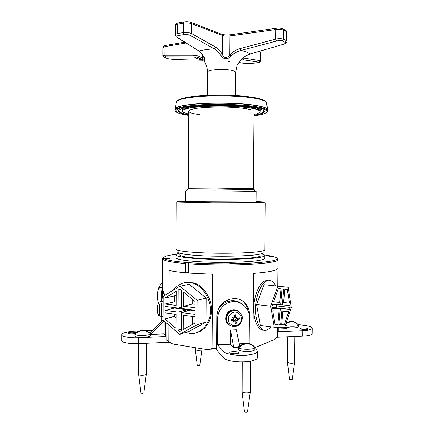 <?xml version="1.0" encoding="UTF-8"?>
<svg xmlns="http://www.w3.org/2000/svg" width="434" height="434" viewBox="0 0 434 434"><rect width="100%" height="100%" fill="white"/><g stroke="black" fill="none" stroke-linecap="round" stroke-linejoin="round"><path stroke-width="0.65" d="M270.149 257.14L274.359 256.928C274.147 256.586 268.738 256.537 268.619 256.847L270.149 257.14M186.734 262.521L188.416 262.651L188.644 263.801L188.595 273.046L188.112 272.698L185.307 272.753L185.356 263.546L186.734 262.521C173.855 261.49 166.217 260.112 163.813 258.393C163.016 256.678 167.182 255.333 176.307 254.346M264.366 254.959C273.854 256.201 278.004 257.606 276.805 259.179C274.863 261.04 264.653 262.451 246.165 263.405C227.291 264.252 203.02 263.785 188.416 262.651M230.411 263.205L229.96 263.34C229.385 263.839 236.975 263.883 236.318 263.4C234.951 263.042 232.982 262.977 230.411 263.205M178.401 253.543C176.774 253.961 175.944 254.416 175.895 254.915L175.884 257.704C176.193 259.727 190.07 261.539 208.141 262.158C227.817 262.912 251.579 261.914 259.261 260.4C262.776 259.798 264.604 259.109 264.745 258.322L264.773 255.534C264.762 255.056 263.937 254.59 262.288 254.129M168.967 258.273L164.182 258.49C163.661 258.919 170.714 258.892 170.144 258.48L168.967 258.273M188.166 262.494L188.112 272.698M169.032 292.787L169.135 270.453C173.058 271.337 178.45 272.102 185.307 272.753M188.595 273.046L212.655 274.234L212.161 348.459L207.848 349.771L216.246 350.092L216.712 348.583L216.935 315.469C217.651 307.066 222.121 301.608 230.346 299.091L233.942 298.592C242.714 298.196 249.626 305.428 249.404 314.287L249.159 343.462M232.803 319.614L233.286 319.402M234.989 317.2L235.071 316.755M247.966 310.842C247.369 306.708 245.346 303.257 241.895 300.485M162.658 295.456L162.43 291.61L162.924 290.818L164.877 295.304M166.933 340.5L168.918 342.328L172.759 343.972L166.933 340.5L167.014 323.455M216.712 348.583L212.161 348.459M207.848 349.771L172.759 343.972M277.386 327.241L277.277 336.513L275.08 339.274L255.371 347.46L254.894 347.298M254.915 347.542L255.371 347.46M185.329 201.116L205.873 201.729L256.131 201.935L260.498 201.739L256.087 201.609M256.087 201.566L263.487 201.897L258.919 201.967L212.975 201.826L177.929 201.3L185.329 201.072M177.164 202.065L212.79 202.835L264.235 202.673M176.155 202.152L175.922 249.143C176.237 250.89 190.125 252.463 208.201 253.017C227.883 253.684 251.655 252.848 259.337 251.546C262.852 251.036 264.68 250.445 264.821 249.767L265.245 202.776M188.644 263.801C203.589 264.941 228.078 265.386 247.033 264.496C265.597 263.498 275.834 262.049 277.738 260.145L278.037 259.565L277.098 258.512M163.526 257.715L162.576 258.762L162.864 259.342C165.202 261.084 172.699 262.483 185.356 263.546M252.924 345.399L253.537 273.366C269.047 272.107 277.18 270.425 277.934 268.32L277.76 285.99M277.364 327.241L277.277 336.513M168.804 341.39L168.88 325.071M175.895 254.915C176.209 256.847 190.087 258.577 208.157 259.179C227.839 259.901 251.606 258.957 259.282 257.514C262.798 256.944 264.626 256.282 264.773 255.534M179.54 254.894C179.822 256.668 192.609 258.257 209.107 258.805C227.074 259.467 248.861 258.615 255.989 257.297C259.277 256.771 260.991 256.158 261.127 255.458M158.443 302.872L158.084 301.776C157.406 297.8 157.406 293.905 158.084 290.086L158.654 288.713L162.18 289.093M162.452 287.644L159.126 287.292L159.224 286.608L162.473 282.171M159.126 287.292L158.654 288.713M165.018 304.033L165.045 297.968L176.215 291.241L176.144 305.411L165.018 304.033L174.49 301.814L174.517 295.874L176.199 294.87M165.045 297.968L174.517 295.874M176.166 302.015L174.49 301.814M206.047 322.039L206.199 298.066L189.181 284.357L179.871 286.234L163.13 296.362L163.027 320.004L179.622 334.364L188.92 331.462L206.047 322.039L196.955 324.789L197.101 300.279L206.199 298.066M197.101 300.279L179.871 286.234M179.622 334.364L196.955 324.789M195.023 304.277L192.685 303.995L192.712 299.569M183.425 306.306L183.501 292.033L195.04 301.473L195.002 307.739L183.425 306.306L192.685 303.995M187.401 310.994L187.407 309.719L174.457 308.08L174.463 307.625M194.985 310.673L190.678 310.131L181.396 312.572L181.298 330.637L179.638 331.56L177.994 330.144L181.309 329.146M174.457 308.08L164.991 310.435L165.007 306.437L178.108 308.086L181.423 307.256M177.994 330.144L178.086 312.144L164.991 310.435M178.086 312.144L187.407 309.719M178.108 308.086L178.2 290.048L180.49 289.57M178.2 290.048L179.86 289.049L181.51 290.406L181.417 308.503L194.991 310.212L194.964 314.341L181.396 312.572M164.953 318.892L164.98 312.833L176.101 314.314L176.03 328.446L164.953 318.892L174.419 316.359L174.43 314.091M176.085 317.775L174.419 316.359M192.566 324.372L192.615 316.505M194.915 323.07L183.3 329.525L183.376 315.279L194.947 316.815L194.915 323.07M173.204 290.27C178.629 283.624 184.862 281.221 191.904 283.044C201.756 284.785 211.108 299.172 210.349 310.587C211.136 323.466 199.423 335.764 189.175 333.285L185.714 332.466M184.917 282.686L193.054 282.816C202.884 284.552 212.226 298.896 211.466 310.277C211.792 319.815 205.537 330.502 197.117 332.46M287.346 289.538L289.505 303.127L283.608 302.672L284.78 289.234L287.346 289.538L284.775 289.294M289.505 303.127L283.624 302.493M274.261 327.241L284.671 327.252L291.328 307.511L288.127 287.286L264.024 284.715L256.619 304.608L260.324 325.386L274.261 327.241L270.675 306.192L256.619 304.608M277.901 286.001L270.675 306.192M281.677 324.871L282.854 311.324L288.778 311.623L284.286 324.898L281.677 324.871M284.286 324.898L281.704 324.561M276.453 304.543L276.686 305.921L276.024 307.793L272.178 307.565M278.894 324.637L280.635 324.865L278.878 324.849L280.283 308.802L272.308 308.341L271.961 306.274L272.671 304.277L280.63 304.836L282.024 288.908L283.749 289.115L282.019 288.946M283.749 289.115L282.371 304.956L280.635 304.766M280.283 308.802L272.232 307.88M282.371 304.956L289.879 305.482L290.194 307.435L276.686 305.921M290.194 307.435L289.549 309.334L276.024 307.793M289.549 309.334L272.216 307.782M282.024 308.899L280.635 324.865M280.977 288.784L279.784 302.379L273.523 301.896L278.308 288.469L280.977 288.784L278.286 288.529M279.784 302.379L273.588 301.706M275.102 324.816L272.726 310.815L279.019 311.129L277.814 324.838L275.102 324.816M275.042 324.48L277.814 324.838M271.386 326.856L267.246 329.959L265.315 330.317C260.118 331.061 254.904 320.042 255.561 307.777C255.626 296.731 261.024 282.946 266.834 280.982L269.796 280.57C271.993 280.82 273.979 282.567 275.747 285.8M263.595 330.084C258.382 330.816 253.147 319.815 253.803 307.576C253.868 296.541 259.282 282.789 265.114 280.825L268.087 280.418M185.329 201.441L185.383 191.009L215.166 190.927L256.174 191.502L256.087 201.935M253.7 189.691C254.574 189.647 254.525 189.593 253.554 189.539L215.492 188.98L188.036 189.078C187.059 189.126 187.011 189.181 187.884 189.235M162.647 301.277L163.108 301.858L162.647 301.277M162.804 316.386L161.085 316.381M239.454 312.154C237.799 310.592 235.917 309.854 233.812 309.941C229.624 309.664 224.991 315.068 225.94 319.44C226.217 321.708 227.389 323.569 229.467 325.012C223.141 321.762 226.033 310.831 232.716 310.06C235.402 309.621 237.734 310.408 239.709 312.431M228.387 324.198C223.054 320.552 226.25 310.538 232.472 309.876C234.582 309.496 236.568 309.963 238.423 311.281M156.983 309.67L157.276 307.82M157.58 312.876L157.238 310.787M158.117 311.504L158.166 310.408L157.417 309.588L157.32 308.758L157.748 308.227L157.309 308.46L157.32 307.603L157.835 305.493M158.339 303.165L158.622 302.666L159.018 303.464C159.902 306.963 159.457 318.209 158.54 314.872L157.575 312.784M157.775 305.2L156.999 307.435M158.866 315.393L160.71 316.381C161.16 316.815 161.475 315.599 161.643 312.73C161.795 308.466 161.616 305.004 161.101 302.341L160.813 301.538C159.321 301.923 158.589 302.303 158.622 302.666L156.967 307.728L157.287 307.749M157.027 307.44L157.249 306.041L157.059 307.359L157.363 307.44M157.189 310.787L157.553 312.095L157.303 310.418L158.101 311.688M157.417 309.588L156.945 309.681L157.216 311.498M156.929 309.388L157.358 309.458M156.929 308.552L157.309 308.46M233.763 318.301L232.629 317.249L233.763 318.301L233.421 318.968L230.899 319.093L231.1 320.628L231.881 319.071M234.04 320.699L235 321.41L234.935 323.471L236.443 323.2L234.984 321.269M237.159 318.317L239.378 319.142L239.183 317.607L237.257 318.296L236.308 317.574M234.11 315.941L235.309 315.144L235.358 314.759L233.85 315.03L234.463 317.232L234.154 317.97L233.579 317.948M234.013 312.209C239.47 311.194 243.756 318.046 240.1 322.777C236.747 327.741 228.968 325.663 228.3 320.075C228.208 315.968 230.112 313.343 234.013 312.209M232.629 317.249L233.959 318.035M236.525 317.807L237.214 316.429L236.27 317.623L235.564 317.037L235.358 314.759M236.823 320.162L237.81 321.095L236.579 320.173L237.403 319.413L239.378 319.142M237.81 321.095L235.553 319.375L236.552 318.447L237.165 318.496M236.443 323.2L236.096 321.214L236.633 320.433M234.317 320.851L233.226 321.925L234.067 320.661L232.402 319.191L233.72 319.755L234.458 320.704M231.1 320.628L233.302 320.151M235.206 321.203L234.973 320.618L235.553 319.375M235.657 317.341L234.431 316.397L234.523 315.892M236.481 317.921L235.282 317.227M231.951 319.435L232.402 319.191M239.785 346.75L238.705 346.799L242.85 344.043C247.206 342.703 250.836 343.386 253.744 346.104L253.586 346.115M254.145 346.609L251.058 344.52C246.479 343.11 242.53 344.037 239.21 347.298L238.705 346.799M253.744 346.104L254.297 346.603M254.194 346.609L254.915 347.45C255.165 349.847 240.23 349.896 238.347 347.65L238.103 347.124L238.96 346.278M254.915 347.45L254.899 349.538C255.143 351.969 240.214 352.017 238.331 349.744L238.103 347.157M247.494 411.649L250.337 391.609C250.391 393.144 243.045 393.182 242.074 391.75L242.183 361.853M247.548 411.801C246.707 412.43 245.671 412.452 244.456 411.861L241.955 391.517M297.822 324.144L294.361 322.039C290.97 321.306 288.062 322.093 285.637 324.404M286.039 323.211L288.963 321.735C291.577 321.051 293.926 321.377 296.01 322.706M298.077 324.388L298.565 324.936C298.646 326.373 289.006 326.634 285.328 325.31M298.565 324.936L298.543 326.71C298.684 328.25 288.084 328.397 284.964 326.948M294.849 336.513L294.583 362.406C294.637 363.47 288.702 363.426 287.617 362.439L287.677 336.838M294.583 362.406L292.163 379.522C291.507 379.951 290.639 379.956 289.559 379.544L287.433 362.184M135.988 333.301L135.354 333.328C140.139 329.411 144.891 329.216 149.611 332.737L149.356 332.748M149.611 332.737L149.822 333.149C145.086 329.618 140.323 329.818 135.517 333.746L135.354 333.328M150.278 333.442L150.327 333.627C150.609 335.737 135.31 336.138 134.86 334.088L135.359 333.317M150.327 333.627L150.321 335.536C150.603 337.674 135.305 338.081 134.855 336.003L134.833 333.947M146.291 374.054L146.312 374.179C146.388 375.535 138.853 375.795 138.598 374.488L138.685 343.582M143.828 392.732L143.833 392.786C142.932 393.378 141.967 393.421 140.941 392.916L138.587 374.455M199.743 365.477L201.924 349.582C201.978 350.564 195.897 350.65 195.376 349.728L195.338 347.705M199.765 365.542L197.291 365.553L195.333 349.63M229.971 352.913L229.846 352.641C229.76 351.117 239.15 351.372 238.863 352.761C238.988 354.095 230.969 354.16 229.971 352.913M239.552 345.789L236.405 329.829L230.497 330.073L233.817 347.601L230.394 344.205L230.497 330.073M238.098 347.395L233.817 347.601M230.394 344.205L217.505 344.808L217.689 318.431C217.309 311.677 223.418 303.388 230.546 302.086C239.009 299.129 250.055 307.858 249.224 317.249L249.007 343.332L247.922 343.381M244.564 343.538L239.156 343.793M217.51 311.346C219.87 305.905 223.743 302.482 229.125 301.071C233.449 299.997 237.648 300.87 241.711 303.691M254.904 348.502L256.83 350.195L257.498 351.388C257.72 353.488 249.973 355.343 242.503 355.348C234.349 355.56 225.203 353.699 223.944 351.828L217.505 344.808M216.382 349.658L223.901 358.191C225.154 360.139 234.3 362.075 242.449 361.853C249.919 361.837 257.666 359.905 257.443 357.719L257.498 351.388M135.099 333.496C133.048 334.278 127.612 333.974 127.791 333.187C128.03 332.683 129.256 332.363 131.475 332.232C133.894 332.189 135.327 332.417 135.782 332.921M164.106 320.938L164.052 333.871L150.788 334.43L163.971 320.818M163.027 319.918L150.159 333.193L150.788 334.43M165.766 322.375L165.701 336.6L164.052 333.871M161.985 301.456C162.403 295.332 163.054 292.82 163.944 293.926L164.529 295.516M161.79 321.198L161.811 316.381M165.701 336.6L138.533 337.777C130.319 338.292 120.907 336.54 121.715 334.793C121.227 333.166 128.811 331.283 135.815 331.12L138.82 330.996M121.715 334.793L121.704 340.495C120.891 342.307 130.303 344.129 138.511 343.592L168.804 342.22M146.187 330.697L152.844 330.426M305.639 329.601C302.634 329.601 300.908 329.292 300.458 328.668C300.377 327.589 308.395 327.968 308.135 328.939C307.988 329.303 307.158 329.525 305.639 329.601M284.823 326.813L286.684 328.695L278.259 329.048M298.483 324.713C307.191 325.305 311.791 326.455 312.296 328.175C311.758 329.547 308.59 330.382 302.796 330.675L278.232 331.739L278.275 327.247M276.648 337.337L302.737 336.155C308.531 335.845 311.699 334.977 312.236 333.551L312.296 328.175M252.089 110.16C246.729 108.305 236.557 107.252 221.573 107.003C205.732 107.1 195.414 108.012 190.607 109.726C186.56 111.674 189.636 113.328 199.835 114.695M254.026 114.462C257.888 113.681 259.928 112.742 260.145 111.647C259.586 109.889 254.758 108.478 245.671 107.404L233.59 106.422M209.183 106.249C191.969 107.09 183.088 108.706 182.53 111.104C182.638 112.162 184.667 113.128 188.611 114.001M254.015 115.335C260.346 114.408 263.763 113.165 264.279 111.603C263.677 109.672 258.387 108.109 248.4 106.927C237.246 105.527 216.778 104.93 201.49 105.956C186.642 107.03 178.949 108.712 178.396 111.001C178.699 112.498 182.101 113.795 188.606 114.88M254.047 111.701L253.396 188.687L214.944 188.003L188.204 188.231L188.627 111.245M259.451 62.501C260.541 62.046 261.04 61.525 260.953 60.928L260.427 60.635L259.272 62.192C260.053 62.355 259.575 62.572 257.845 62.838L247.776 63.624L238.906 62.724M258.724 51.548L260.498 52.373L260.427 60.635L244.271 58.107L243.111 59.74L259.272 62.192M241.054 59.968L243.111 59.74L240.805 60.245M249.984 54.076C246.924 55.091 244.217 56.773 241.868 59.122L238.13 63.516L237.197 65.322L235.64 72.364L233.622 70.894C227.161 68.529 206.937 69.342 207.582 72.169L207.436 95.393M283.397 44.301L249.913 54.066C246.669 55.096 243.756 57.011 241.179 59.821M283.662 44.219L249.913 54.066C248.601 52.671 245.601 51.472 240.913 50.463L276.436 41.046C278.802 40.492 280.695 40.449 282.122 40.921L285.198 42.391C285.984 42.982 285.355 43.612 283.31 44.273M283.657 44.219C286.044 43.4 287.151 42.418 286.983 41.273L286.489 40.644L285.198 42.391M282.122 40.921L283.369 39.125L283.456 30.06L286.576 31.66L286.489 40.644L283.369 39.125C281.422 38.469 278.834 38.469 275.612 39.114L276.436 41.046M240.067 48.619C236.253 49.688 232.846 51.744 229.836 54.787L229.977 35.935L275.698 29.528L275.612 39.114L240.067 48.619L240.913 50.463C237.327 51.413 234.045 53.268 231.078 56.029L229.836 54.787C226.83 58.661 224.291 58.514 222.219 54.337L220.895 55.438C222.403 59.339 228.555 59.67 231.078 56.029M215.584 47.122L191.73 33.613L191.79 23.724L222.349 35.431L222.219 54.337C220.298 50.995 218.085 48.592 215.584 47.122L214.244 48.847C216.664 50.176 218.882 52.373 220.895 55.438M184.32 21.846L183.956 21.906L183.501 23.148L183.452 32.555C186.604 32.214 189.36 32.572 191.73 33.613L190.309 35.458L214.244 48.847C208.049 49.205 202.976 49.937 199.032 51.038L177.528 37.525C176.296 36.613 176.605 35.941 178.461 35.496L184.238 34.552C186.544 34.313 188.568 34.611 190.309 35.458M184.238 34.552L183.452 32.555L177.56 33.532C176.09 33.83 175.325 34.291 175.271 34.915C175.824 36.505 176.269 37.259 176.616 37.183L176.616 37.183M176.627 37.194L177.528 37.525M177.11 37.492L199.032 51.038C201.018 52.405 202.754 54.63 204.235 57.706L203.801 57.364M203.871 57.5L204.68 60.147C204.506 60.966 203.741 60.418 202.396 58.514L202.266 59.903C204.973 62.529 205.629 61.796 204.235 57.706M202.418 55.037L202.396 58.514C199.732 56.322 196.759 55.21 193.477 55.172L194.188 56.941C197.155 56.957 199.846 57.944 202.266 59.903M193.477 55.172L164.871 55.167L165.631 56.887L194.188 56.941C195.761 58.091 198.457 59.084 202.282 59.914M165.745 45.434L164.909 46.606L164.871 55.167L162.94 55.682C162.679 56.089 163.157 56.664 164.388 57.407L164.92 57.597C163.813 57.158 164.047 56.919 165.631 56.887M174.061 59.496L168.62 58.769L164.92 57.597M202.629 60.207L173.806 59.491M247.375 63.581L247.776 63.624M229.819 61.758L228.572 61.617M249.404 314.287L248.915 313.945M161.41 301.494C161.047 296.959 161.394 292.668 162.446 288.621M263.113 252.707L263.113 252.691C262.971 253.385 261.197 253.988 257.785 254.514C249.056 256.293 213.74 256.841 196.152 255.398C184.542 254.584 178.358 253.483 177.593 252.094L178.797 250.505M263.113 252.713C262.977 253.402 261.197 254.009 257.785 254.53C249.056 256.315 213.74 256.863 196.152 255.414C184.537 254.601 178.352 253.499 177.593 252.111L177.593 252.111M162.907 301.397L160.439 301.559M157.2 307.082L157.471 307.082M157.368 310.516L158.133 310.44M231.447 320.46L231.262 319.088M236.286 322.771L234.951 323.021M238.771 317.759L238.933 319.115M233.953 315.382L235.309 315.144M226.537 319.869C227.752 324.703 230.79 326.856 235.646 326.33C236.899 326.211 238.412 325.321 240.192 323.661C242.194 320.14 242.79 317.666 241.982 316.245C240.772 312.561 238.233 310.625 234.36 310.424L233.324 310.538C228.691 311.883 226.429 314.992 226.537 319.869M242.096 317.075C241.261 312.909 238.684 310.695 234.36 310.424L233.812 309.941M236.096 321.214L234.973 320.618M237.403 319.413L236.552 318.447M235.564 317.037L234.431 316.397M216.919 317.742L217.689 318.431M223.901 358.191L223.944 351.828M138.511 343.592L138.533 337.777M302.737 336.155L302.796 330.675M261.018 99.142C257.959 98.214 254.058 97.444 249.306 96.831C238.461 95.344 219.165 94.623 203.671 95.578C188.492 96.636 179.795 98.339 177.571 100.699M188.606 115.395C172.906 113.279 171.62 109.097 185.98 107.03C199.591 104.545 233.969 104.382 250.282 106.59C260.471 107.816 266.069 109.422 267.084 111.402C266.606 113.323 262.25 114.809 254.009 115.856M264.637 113.567C266.986 112.504 267.995 111.647 267.669 110.995C267.04 108.907 261.371 107.22 250.662 105.929C238.646 104.399 216.49 103.742 199.938 104.86C183.886 106.037 175.575 107.865 175.016 110.344C175.059 111.321 176.058 112.194 178.011 112.965M175.016 110.344L175.021 109.297C175.58 106.786 183.891 104.936 199.949 103.742C216.495 102.608 238.651 103.276 250.673 104.816C261.382 106.124 267.051 107.833 267.68 109.943L267.669 110.995M267.664 109.715L267.588 109.39C266.216 107.426 260.579 105.847 250.662 104.648C238.96 103.146 217.716 102.457 201.273 103.487C185.269 104.594 176.551 106.346 175.119 108.744L175.038 109.07M175.021 109.297L176.367 101.876C177.799 99.359 186.3 97.514 201.875 96.348C217.873 95.258 238.521 95.974 249.913 97.536C259.57 98.789 265.076 100.444 266.438 102.505L266.514 102.988M244.271 58.107L242.975 58.091M178.531 22.872L178.097 22.959L177.609 24.185L177.56 33.532L178.461 35.496M168.202 58.644L168.62 58.769M175.271 34.899L175.32 25.438C175.417 24.879 176.182 24.461 177.609 24.185L183.501 23.148C186.636 22.763 189.398 22.959 191.79 23.724L191.313 22.525L221.893 34.308L222.349 35.431C224.449 36.098 226.987 36.261 229.977 35.935L230.383 34.747L276.073 28.297L275.698 29.528C278.932 29.17 281.514 29.344 283.456 30.06L283.044 28.975L286.239 30.673L287.075 32.279L286.983 41.273M259.847 51.223L261.029 52.899L260.959 60.928M285.561 30.271L286.239 30.673L287.075 32.279M282.393 28.671L283.044 28.975C281.167 28.129 278.84 27.906 276.073 28.297L276.328 28.264M230.666 34.709L230.383 34.747C226.901 35.067 224.069 34.915 221.893 34.308L221.307 34.08M190.721 22.291L191.313 22.525C189.115 21.7 186.663 21.494 183.956 21.906L178.097 22.959C176.405 23.344 175.482 24.168 175.32 25.438M162.94 55.682L162.978 47.534L164.909 46.606L185.888 43.026M177.929 201.3L176.996 202.239M263.487 201.897L264.409 202.852M277.738 260.145L276.805 259.179M162.864 259.342L163.813 258.393M277.782 285.99L278.037 259.565M162.43 291.61L162.576 258.762M158.426 302.899L158.28 302.444M158.084 290.086L159.224 286.608M161.274 301.505C160.868 297.008 161.258 292.527 162.446 288.062M193.054 282.816L191.904 283.044M265.114 280.825L266.834 280.982M255.382 191.432L253.554 189.539M186.175 190.949L188.036 189.078M181.065 253.64L182.719 253.347M257.97 253.874L259.619 254.188M158.133 310.381L158.074 311.59M157.835 305.498L157.911 305.981M157.303 310.418L158.074 310.326M234.577 320.856L233.72 319.755M232.819 319.104L233.633 320.156M238.103 347.124L242.85 344.043M254.915 347.417L251.058 344.52M250.337 391.598L250.592 361.137M298.565 324.914L294.361 322.039M286.142 322.896L288.963 321.735M134.833 333.92L135.343 333.377M150.327 333.605L149.822 333.084M146.312 374.168L146.426 343.229M143.833 392.786L146.312 374.179M201.924 349.576L201.929 348.79M230.546 302.086L229.125 301.071M163.944 293.926L164.399 293.916M176.367 101.876C175.499 100.872 182.242 97.108 198.446 95.963C214.136 94.612 235.472 94.997 249.572 96.88C259.689 98.182 265.31 100.053 266.438 102.505L267.68 109.943M260.145 111.647L260.156 110.014M182.53 111.104L182.54 109.471M182.068 109.59C181.765 109.91 183.181 108.587 194.573 107.241C206.763 105.885 226.255 105.706 240.799 106.883C256.098 108.093 260.905 110.317 260.628 110.138M264.138 111.12C262.358 113.014 262.798 113.545 254.015 115.314M188.606 114.858C181.054 113.29 179.839 112.401 178.548 110.518M260.584 110.138L260.156 110.258M182.535 109.715L182.112 109.59M235.64 72.364L235.461 95.588M241.196 59.811L239.964 61.275M203.806 57.369C202.266 54.467 200.546 52.34 198.647 51M204.273 61.536C204.284 61.953 207.55 65.973 207.582 72.169M259.771 51.245L261.029 52.899M162.978 47.534C163.141 46.416 163.944 45.738 165.387 45.494L184.569 42.196"/></g></svg>
